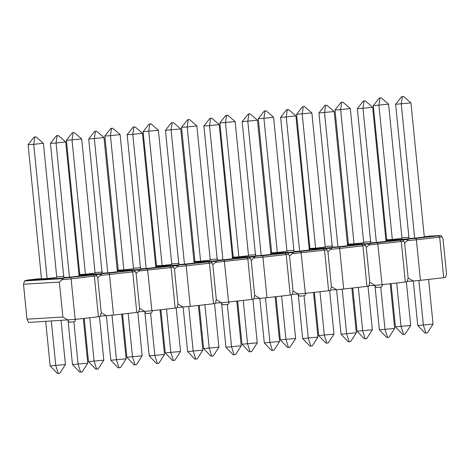 <?xml version="1.0" encoding="UTF-8"?>
<svg xmlns="http://www.w3.org/2000/svg" width="470" height="470" viewBox="0 0 470 470"><rect width="100%" height="100%" fill="white"/><g stroke="black" fill="none" stroke-linecap="round" stroke-linejoin="round"><path stroke-width="0.7" d="M79.031 275.162L109.134 273.111L109.475 274.521L100.392 275.373L97.737 277.741L101.226 312.679L97.737 277.741L96.767 275.784L71.111 278.863L75.159 319.394L98.418 316.768L94.37 276.231L93.031 274.932L94.987 274.574L79.066 275.532L94.922 274.58L96.021 274.88L96.767 275.784M23.5 284.238L26.99 319.183L62.863 317.021L59.373 282.076L23.5 284.238L24.599 280.931L25.615 280.414L63.603 278.123L93.031 274.932M75.159 319.394L28.6 322.444L26.99 319.183M113.523 315.059L136.782 312.427L132.734 271.889L109.475 274.521L113.523 315.059L106.355 315.728L101.226 312.679L100.31 316.41L98.418 316.768M70.77 277.453L71.111 278.863L62.028 279.715L59.373 282.076M62.863 317.021L67.986 320.07M62.028 279.715L63.603 278.123M56.982 276.865L63.72 276.46L57.023 276.865M27.477 280.061L41.454 278.481L27.513 280.055M68.126 321.016L72.48 364.591L87.773 363.157L83.313 318.472M87.773 363.157L82.133 371.935L80.623 372.105L78.102 364.25L73.866 321.797M80.623 372.105L79.747 372.158L72.48 364.591M45.702 321.415L50.143 365.936L65.442 364.503L61.047 320.487M65.442 364.503L59.802 373.28L58.292 373.45L55.771 365.595L51.33 321.075M58.292 373.45L57.41 373.503L50.143 365.936M57.134 135.695L58.339 135.554L56.429 135.736L57.134 135.695L56.065 143.009L65.73 141.917L79.125 276.101L69.454 277.194L56.065 143.009L50.437 143.35L63.832 277.535L69.454 277.194M56.429 135.736L50.437 143.35M65.73 141.917L58.339 135.554M34.803 137.04L36.008 136.899L34.099 137.081L34.803 137.04L33.728 144.355L43.399 143.262L56.788 277.447L47.123 278.546L33.728 144.355L28.106 144.695L41.495 278.88L47.123 278.546M34.099 137.081L28.106 144.695M43.399 143.262L36.008 136.899M138.762 271.031L140.33 269.439L147.498 268.769L151.886 310.717L175.145 308.085L171.098 267.548L138.762 271.031L136.1 273.399L139.59 308.344L136.1 273.399L135.131 271.443L132.734 271.889L131.394 270.591L133.286 270.238L117.347 271.196L133.351 270.232L134.385 270.538L135.131 271.443M151.886 310.717L144.719 311.387L139.59 308.344L138.673 312.074L136.782 312.427M106.355 315.728L100.392 316.087M100.392 275.373L101.356 274.274L95.51 274.627M63.979 276.072L62.962 276.589M101.967 273.781L101.356 274.274M88.507 361.595L103.805 360.161L98.165 368.938L96.656 369.109L95.774 369.162L88.507 361.595L84.195 318.372M96.656 369.109L94.135 361.26L89.794 317.744M103.805 360.161L99.452 316.574M110.844 360.249L126.136 358.816L120.496 367.593L118.986 367.763L118.111 367.816L110.844 360.249L106.396 315.723M118.986 367.763L116.466 359.908L112.007 315.2M126.136 358.816L121.677 314.136M73.085 132.704L74.289 132.569L72.38 132.746L73.085 132.704L72.016 140.025L85.405 274.21L95.075 273.111L81.68 138.926L66.388 140.36L79.783 274.545L85.405 274.21M74.289 132.569L81.68 138.926M66.388 140.36L72.38 132.746M95.416 131.359L96.62 131.218L94.717 131.4L95.416 131.359L94.347 138.673L107.742 272.858L117.406 271.766L104.011 137.581L88.718 139.014L102.113 273.199L107.742 272.858M96.62 131.218L104.011 137.581M88.718 139.014L94.717 131.4M155.758 266.484L185.862 264.428L186.202 265.844L177.125 266.69L174.464 269.057L177.954 304.002L174.464 269.057L173.501 267.101L171.098 267.548L169.758 266.249L171.72 265.891L155.793 266.854L171.65 265.897L172.749 266.196L173.501 267.101M144.719 311.387L138.756 311.745M190.25 306.375L213.509 303.743L209.461 263.212L186.202 265.844L190.25 306.375L183.083 307.045L177.954 304.002L177.037 307.732L175.145 308.085M133.709 268.182L140.448 267.777L133.75 268.182M101.326 272.248L102.343 271.731M144.854 312.339L149.207 355.907L164.5 354.474L160.041 309.795M164.5 354.474L158.86 363.251L157.35 363.422L154.836 355.573L150.594 313.114M157.35 363.422L156.475 363.474L149.207 355.907M122.558 314.036L126.871 357.253L142.169 355.825L137.816 312.233M142.169 355.825L136.529 364.597L135.019 364.767L132.499 356.918L128.157 313.402M135.019 364.767L134.138 364.82L126.871 357.253M133.862 127.012L135.066 126.877L133.157 127.053L133.862 127.012L132.793 134.332L142.457 133.239L155.852 267.424L146.182 268.517L132.793 134.332L127.164 134.667L140.559 268.858L146.182 268.517M133.157 127.053L127.164 134.667M142.457 133.239L135.066 126.877M111.531 128.357L112.735 128.222L110.826 128.398L111.531 128.357L110.456 135.677L120.126 134.585L133.521 268.769L123.851 269.862L110.456 135.677L104.834 136.018L118.223 270.203L123.851 269.862M110.826 128.398L104.834 136.018M120.126 134.585L112.735 128.222M215.489 262.354L217.058 260.762L224.225 260.086L228.614 302.034L251.873 299.402L247.825 258.87L215.489 262.354L212.828 264.716L216.317 299.66L212.828 264.716L211.864 262.759L209.461 263.212L208.122 261.913L210.014 261.555L194.075 262.519L210.084 261.549L211.112 261.855L211.864 262.759M228.614 302.034L221.446 302.709L216.317 299.66L215.401 303.391L213.509 303.743M183.083 307.045L177.12 307.409M177.125 266.69L178.083 265.597L172.243 265.944M140.712 267.389L139.69 267.912M178.694 265.103L178.083 265.597M165.234 352.917L180.533 351.484L174.893 360.255L173.383 360.431L172.508 360.484L165.234 352.917L160.922 309.695M173.383 360.431L170.863 352.576L166.521 309.06M180.533 351.484L176.179 307.891M187.571 351.572L202.864 350.138L197.23 358.91L195.714 359.08L194.839 359.133L187.571 351.572L183.124 307.045M195.714 359.08L193.199 351.231L188.734 306.516M202.864 350.138L198.405 305.453M149.812 124.021L151.017 123.886L149.108 124.062L149.812 124.021L148.743 131.341L162.132 265.526L171.803 264.434L158.408 130.249L143.115 131.682L156.51 265.867L162.132 265.526M151.017 123.886L158.408 130.249M143.115 131.682L149.108 124.062M172.143 122.676L173.348 122.541L171.444 122.717L172.143 122.676L171.074 129.996L184.469 264.181L194.133 263.088L180.738 128.903L165.446 130.337L178.841 264.522L184.469 264.181M173.348 122.541L180.738 128.903M165.446 130.337L171.444 122.717M232.486 257.801L262.589 255.751L262.93 257.161L253.853 258.012L251.192 260.374L254.681 295.319L251.192 260.374L250.228 258.424L247.825 258.87L246.486 257.572L248.448 257.213L232.521 258.171L248.377 257.219L249.476 257.519L250.228 258.424M221.446 302.709L215.483 303.068M266.978 297.698L290.237 295.066L286.189 254.529L262.93 257.161L266.978 297.698L259.81 298.368L254.681 295.319L253.765 299.049L251.873 299.402M210.437 259.505L217.175 259.093L210.478 259.499M178.054 263.57L179.076 263.053M221.587 303.655L225.935 347.23L241.228 345.797L236.768 301.111M241.228 345.797L235.593 354.574L234.078 354.744L231.563 346.889L227.321 304.437M234.078 354.744L233.202 354.797L225.935 347.23M199.286 305.353L203.604 348.576L218.897 347.142L214.543 303.549M218.897 347.142L213.257 355.919L211.747 356.09L209.226 348.235L204.885 304.719M211.747 356.09L210.871 356.143L203.604 348.576M210.589 118.328L211.794 118.193L209.884 118.375L210.589 118.328L209.52 125.649L219.184 124.556L232.579 258.741L222.915 259.834L209.52 125.649L203.892 125.989L217.287 260.174L222.915 259.834M209.884 118.375L203.892 125.989M219.184 124.556L211.794 118.193M188.258 119.68L189.463 119.539L187.554 119.721L188.258 119.68L187.189 126.994L196.854 125.901L210.249 260.086L200.578 261.179L187.189 126.994L181.561 127.335L194.95 261.52L200.578 261.179M187.554 119.721L181.561 127.335M196.854 125.901L189.463 119.539M292.217 253.671L293.785 252.079L300.953 251.409L305.341 293.356L328.601 290.724L324.553 250.187L292.217 253.671L289.555 256.038L293.045 290.983L289.555 256.038L288.592 254.082L286.189 254.529L284.849 253.23L286.741 252.878L270.802 253.835L286.812 252.872L287.84 253.177L288.592 254.082M305.341 293.356L298.174 294.026L293.045 290.983L292.129 294.708L290.237 295.066M259.81 298.368L253.847 298.726M253.853 258.012L254.811 256.914L248.971 257.266M217.44 258.712L216.417 259.228M255.422 256.42L254.811 256.914M241.968 344.234L257.26 342.8L251.62 351.578L250.111 351.748L249.235 351.801L241.968 344.234L237.65 301.012M250.111 351.748L247.59 343.893L243.249 300.377M257.26 342.8L252.907 299.214M264.299 342.889L279.591 341.455L273.957 350.232L272.447 350.403L271.566 350.456L264.299 342.889L259.851 298.362M272.447 350.403L269.927 342.548L265.462 297.839M279.591 341.455L275.132 296.776M226.54 115.344L227.744 115.203L225.835 115.385L226.54 115.344L225.471 122.658L238.866 256.843L248.53 255.751L235.135 121.566L219.843 122.999L233.238 257.184L238.866 256.843M227.744 115.203L235.135 121.566M219.843 122.999L225.835 115.385M248.871 113.993L250.075 113.858L248.172 114.04L248.871 113.993L247.802 121.313L261.197 255.498L270.861 254.405L257.466 120.22L242.173 121.654L255.568 255.839L261.197 255.498M250.075 113.858L257.466 120.22M242.173 121.654L248.172 114.04M309.213 249.124L339.316 247.067L339.657 248.477L330.58 249.329L327.919 251.697L331.409 286.641L327.919 251.697L326.956 249.74L324.553 250.187L323.213 248.888L325.175 248.53L309.248 249.488L325.105 248.536L326.209 248.836L326.956 249.74M298.174 294.026L292.211 294.385M343.705 289.015L366.964 286.383L362.916 245.845L339.657 248.477L343.705 289.015L336.538 289.685L331.409 286.641L330.492 290.372L328.601 290.724M287.164 250.821L293.903 250.416L287.205 250.821M254.781 254.887L255.803 254.37M298.315 294.972L302.662 338.547L317.955 337.113L313.496 292.434M317.955 337.113L312.321 345.891L310.811 346.061L308.291 338.206L304.049 295.753M310.811 346.061L309.93 346.114L302.662 338.547M276.013 296.676L280.332 339.892L295.624 338.459L291.271 294.872M295.624 338.459L289.984 347.236L288.474 347.406L285.954 339.557L281.612 296.041M288.474 347.406L287.599 347.459L280.332 339.892M287.317 109.651L288.521 109.516L286.618 109.692L287.317 109.651L286.248 116.971L295.912 115.873L309.307 250.064L299.643 251.156L286.248 116.971L280.619 117.306L294.014 251.491L299.643 251.156M286.618 109.692L280.619 117.306M295.912 115.873L288.521 109.516M264.986 110.996L266.19 110.861L264.281 111.038L264.986 110.996L263.917 118.317L273.581 117.224L286.976 251.409L277.306 252.502L263.917 118.317L258.288 118.657L271.683 252.842L277.306 252.502M264.281 111.038L258.288 118.657M273.581 117.224L266.19 110.861M368.944 244.988L370.513 243.401L377.68 242.726L382.069 284.673L405.328 282.041L401.28 241.51L368.944 244.988L366.283 247.355L369.772 282.3L366.283 247.355L365.319 245.399L362.916 245.845L361.577 244.547L363.469 244.194L347.536 245.158L363.539 244.189L364.573 244.494L365.319 245.399M382.069 284.673L374.901 285.349L369.772 282.3L368.856 286.03L366.964 286.383M336.538 289.685L330.575 290.043M330.58 249.329L331.538 248.231L325.698 248.583M294.167 250.028L293.145 250.545M332.149 247.737L331.538 248.231M318.695 335.556L333.988 334.123L328.348 342.894L326.838 343.065L325.963 343.118L318.695 335.556L314.377 292.334M326.838 343.065L324.318 335.216L319.976 291.7M333.988 334.123L329.635 290.531M341.026 334.205L356.319 332.772L350.685 341.549L349.175 341.719L348.294 341.772L341.026 334.205L336.579 289.685M349.175 341.719L346.654 333.87L342.189 289.156M356.319 332.772L351.86 288.092M303.268 106.661L304.472 106.525L302.568 106.702L303.268 106.661L302.198 113.981L315.593 248.166L325.258 247.073L311.863 112.888L296.57 114.322L309.965 248.507L315.593 248.166M304.472 106.525L311.863 112.888M296.57 114.322L302.568 106.702M325.598 105.315L326.803 105.18L324.899 105.356L325.598 105.315L324.529 112.636L337.924 246.821L347.589 245.728L334.194 111.537L318.901 112.97L332.296 247.155L337.924 246.821M326.803 105.18L334.194 111.537M318.901 112.97L324.899 105.356M385.94 240.44L416.044 238.384L416.385 239.8L407.308 240.652L404.647 243.013L408.136 277.958L404.647 243.013L403.683 241.057L401.28 241.51L399.941 240.211L401.903 239.847L385.976 240.81L401.832 239.853L402.937 240.158L403.683 241.057M374.901 285.349L368.938 285.707M420.433 280.332L443.692 277.7L439.65 237.168L416.385 239.8L420.433 280.332L413.265 281.007L408.136 277.958L407.22 281.689L405.328 282.041M363.892 242.144L370.636 241.733L363.933 242.138M331.509 246.209L332.531 245.687M375.042 286.295L379.39 329.87L394.683 328.436L390.223 283.751M394.683 328.436L389.048 337.207L387.538 337.378L385.018 329.529L380.776 287.076M387.538 337.378L386.657 337.431L379.39 329.87M352.741 287.993L357.059 331.215L372.352 329.781L367.998 286.189M372.352 329.781L366.712 338.559L365.202 338.729L362.681 330.874L358.34 287.358M365.202 338.729L364.326 338.782L357.059 331.215M364.044 100.968L365.249 100.833L363.345 101.009L364.044 100.968L362.975 108.288L372.639 107.195L386.035 241.38L376.37 242.473L362.975 108.288L357.347 108.629L370.742 242.814L376.37 242.473M363.345 101.009L357.347 108.629M372.639 107.195L365.249 100.833M341.714 102.313L342.918 102.178L341.009 102.36L341.714 102.313L340.644 109.633L350.309 108.541L363.704 242.726L354.033 243.818L340.644 109.633L335.016 109.974L348.411 244.159L354.033 243.818M341.009 102.36L335.016 109.974M350.309 108.541L342.918 102.178M442.047 236.721L439.65 237.168L438.304 235.87L440.196 235.517L424.263 236.475L440.267 235.511L441.301 235.817L443.01 238.672L446.5 273.616L445.589 277.347L443.692 277.7M413.265 281.007L407.302 281.365M407.308 240.652L408.265 239.553L402.426 239.906M370.895 241.351L369.872 241.868M408.877 239.06L408.265 239.553M395.423 326.873L410.715 325.44L405.075 334.217L403.565 334.387L402.69 334.44L395.423 326.873L391.105 283.651M403.565 334.387L401.051 326.532L396.704 283.016M410.715 325.44L406.362 281.847M417.754 325.528L433.046 324.094L427.412 332.872L425.902 333.042L425.021 333.095L417.754 325.528L413.312 281.001M425.902 333.042L423.382 325.187L418.917 280.478M433.046 324.094L428.587 279.409M379.995 97.977L381.199 97.842L379.296 98.024L379.995 97.977L378.926 105.298L392.321 239.483L401.985 238.39L388.59 104.205L373.298 105.638L386.693 239.823L392.321 239.483M381.199 97.842L388.59 104.205M373.298 105.638L379.296 98.024M402.326 96.632L403.536 96.497L401.627 96.673L402.326 96.632L401.257 103.952L414.652 238.137L424.316 237.045L410.927 102.86L395.628 104.293L409.023 238.478L414.652 238.137M403.536 96.497L410.927 102.86M395.628 104.293L401.627 96.673M62.992 278.616L24.599 280.931M109.134 273.111L131.394 270.591M95.345 272.524L102.008 272.124L95.304 272.529M79.741 274.151L78.937 274.239L79.741 274.151M118.187 269.798L117.218 269.909L118.187 269.798M117.312 270.826L140.33 269.439M147.498 268.769L169.758 266.249M139.719 269.933L133.88 270.285M185.862 264.428L208.122 261.913M172.073 263.84L178.735 263.441L172.032 263.846M156.469 265.468L155.664 265.562L156.469 265.468M194.915 261.12L193.946 261.226L194.915 261.12M194.04 262.148L217.058 260.762M224.225 260.086L246.486 257.572M216.447 261.255L210.607 261.608M262.589 255.751L284.849 253.23M248.8 255.163L255.463 254.763L248.759 255.169M233.196 256.79L232.392 256.879L233.196 256.784M271.642 252.437L270.679 252.549L271.642 252.437M270.767 253.465L293.785 252.079M300.953 251.409L323.213 248.888M293.174 252.572L287.334 252.925M339.316 247.067L361.577 244.547M325.528 246.48L332.19 246.08L325.487 246.486M309.924 248.107L309.119 248.195L309.924 248.107M348.37 243.76L347.406 243.865L348.37 243.76M347.495 244.788L370.513 243.401M377.68 242.726L399.941 240.211M369.902 243.895L364.062 244.247M416.044 238.384L438.304 235.87M402.255 237.802L408.918 237.397L402.214 237.802M386.651 239.424L385.846 239.518L386.651 239.424M75.934 319.136C74.201 323.289 74.372 321.127 72.85 321.944L70.177 322.156C69.766 322.679 68.937 321.95 67.698 319.958M152.662 310.453C150.935 314.612 151.099 312.444 149.578 313.261L146.904 313.472C146.493 314.001 145.665 313.267 144.425 311.275M229.389 301.775C227.662 305.929 227.827 303.767 226.305 304.584L223.632 304.795C223.221 305.318 222.392 304.584 221.153 302.598M306.117 293.092C304.39 297.252 304.554 295.084 303.032 295.9L300.359 296.112C299.948 296.641 299.12 295.906 297.886 293.914M382.844 284.415C381.117 288.568 381.282 286.406 379.76 287.223L377.087 287.434C376.676 287.957 375.847 287.223 374.613 285.237"/></g></svg>

